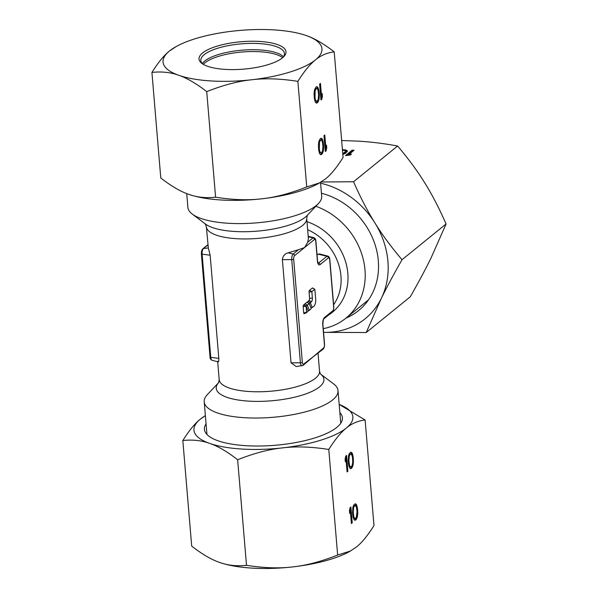 <?xml version="1.0" encoding="UTF-8"?>
<svg xmlns="http://www.w3.org/2000/svg" width="598" height="598" viewBox="0 0 598 598"><rect width="100%" height="100%" fill="white"/><g stroke="black" fill="none" stroke-linecap="round" stroke-linejoin="round"><path stroke-width="0.9" d="M186.733 193.588L187.892 207.401A67.133 21.154 -4.8 0 0 192.272 214.084A67.133 21.154 -4.8 0 0 228.286 223.271A67.133 21.154 -4.8 0 0 318.48 203.484A67.133 21.154 -4.8 0 0 321.687 196.166L320.528 182.375M207.424 394.516A67.133 21.154 -4.8 0 0 204.217 401.834A67.133 21.154 -4.8 0 0 244.612 417.71A67.133 21.154 -4.8 0 0 338.019 390.599A67.133 21.154 -4.8 0 0 333.632 383.916L320.595 374.086A54.037 17.028 -4.8 0 1 319.541 386.861A54.037 17.028 -4.8 0 1 248.746 401.131A54.037 17.028 -4.8 0 1 218.636 382.653L207.424 394.516M317.06 255.002L318.106 254.15L319.594 253.971L327.711 256.064A4.44 1.772 93.5 0 0 326.957 256.273L318.674 262.985A3.954 1.577 -86.5 0 1 318.151 263.195M333.677 307.275L329.677 259.659A2.788 1.114 93.5 0 0 328.354 257.91L320.072 264.63A5.606 2.235 -86.5 0 1 317.418 261.124L315.751 241.286A2.788 1.114 93.5 0 0 314.428 239.536A1.682 1.443 -129 0 0 313.023 237.899L307.723 242.197L304.487 247.602L294.552 255.66A2.788 1.114 93.5 0 0 293.67 259.188L302.334 362.358A2.788 1.114 93.5 0 0 303.657 364.1A1.682 1.443 51 0 1 303.179 365.311L323.533 347.984A2.788 1.114 93.5 0 0 324.415 344.455L322.748 324.617A5.606 2.235 -86.5 0 1 324.512 317.516L332.794 310.803A2.788 1.114 93.5 0 0 333.677 307.275A1.682 0.531 -4.8 0 0 333.811 307.043L331.494 279.543M307.723 242.197L308.396 238.453L306.714 218.375A50.352 15.869 175.2 0 1 302.625 225.409A50.352 15.869 175.2 0 1 236.659 238.707A50.352 15.869 175.2 0 1 206.362 226.799L208.343 247.938L203.514 248.529L207.887 244.978M217.859 361.297C218.487 362.657 218.808 361.693 218.823 358.396L210.16 255.226L208.343 247.938M303.657 364.1L323.055 349.195C324.011 348.425 324.512 346.765 324.55 344.216A1.682 0.531 -4.8 0 1 324.415 344.455M294.552 255.66A1.682 1.443 -129 0 0 293.147 254.015L288.169 252.827L298.454 249.717L293.147 254.015A4.44 1.772 93.5 0 0 291.749 259.637L300.413 362.807L291.039 362.814L296.264 366.567L303.179 365.311M291.039 362.814L282.376 259.644C282.869 255.959 284.805 253.679 288.169 252.827M314.428 239.536L304.487 247.602L298.454 249.717M314.81 289.26L311.887 291.6L312.358 298.088A2.855 1.136 -86.5 0 1 311.461 301.698L310.377 302.835L312.238 307.507L313.928 306.221A5.539 2.213 93.5 0 0 315.677 299.209L314.847 289.372L312.664 287.974A1.346 0.538 93.5 0 0 312.373 288.012L309.487 290.351A1.346 0.538 93.5 0 0 309.069 292.048L309.592 298.32A1.682 0.673 93.5 0 1 309.061 300.443L308.015 301.295A1.346 0.538 93.5 0 0 307.581 302.603M306.146 306.034L306.535 312.664L308.172 311.08L306.146 306.034L304.001 304.756A1.346 0.538 93.5 0 0 303.709 304.793L303.597 304.875A1.346 0.538 93.5 0 0 303.171 306.58L303.694 312.784A1.346 0.538 93.5 0 0 304.255 313.673A1.346 0.538 93.5 0 0 304.33 313.629L306.527 312.664M309.188 303.567L307.327 305.309L309.383 310.355L311.222 308.613L309.218 303.605L307.051 302.282A1.346 0.538 93.5 0 0 306.759 302.319L304.965 303.769A1.346 0.538 93.5 0 0 304.539 305.07M309.383 310.355L308.105 310.923L309.375 310.355M323.241 328.668A67.133 57.819 -129 0 0 345.823 318.233A67.133 57.819 -129 0 0 362.859 257.753A67.133 57.819 -129 0 0 315.849 206.273M282.652 57.692A41.957 13.223 -4.8 0 0 259.883 51.742A41.957 13.223 -4.8 0 0 203.29 64.36M283.101 57.311A41.957 13.223 -4.8 0 0 284.446 53.499A41.957 13.223 -4.8 0 0 250.547 43.385A41.957 13.223 -4.8 0 0 204.224 54.657A41.957 13.223 -4.8 0 0 200.823 60.518A41.957 13.223 -4.8 0 0 202.782 64.053M202.558 52.975A43.639 13.754 -4.8 0 0 201.862 63.418A43.639 13.754 -4.8 0 0 241.585 69.286A43.639 13.754 -4.8 0 0 282.443 57.864A43.639 13.754 -4.8 0 0 283.901 56.526A43.639 13.754 -4.8 0 0 257.805 41.352A43.639 13.754 -4.8 0 0 202.558 52.975M283.482 56.78A41.957 13.223 -4.8 0 0 246.04 49.911A41.957 13.223 -4.8 0 0 204.755 61.011A41.957 13.223 -4.8 0 0 202.318 63.59M215.594 197.205C205.839 198.267 196.892 197.318 188.751 194.335L188.721 194.32A79.721 25.123 175.2 0 0 188.751 194.335C180.641 191.622 171.312 186.172 160.787 178.002L151.922 72.425C158.261 62.356 164.129 55.195 169.526 50.957A79.721 25.123 175.2 0 1 176.305 46.48A79.721 25.123 175.2 0 1 233.265 31.089A79.721 25.123 -4.8 0 1 273.974 29.9A79.721 25.123 -4.8 0 1 306.243 35.551A79.721 25.123 175.2 0 1 306.273 35.566A79.721 25.123 175.2 0 1 315.475 59.89A79.721 25.123 175.2 0 1 251.728 79.758C238.206 81.149 223.204 85.11 206.729 91.629C196.196 83.458 186.875 78.009 178.757 75.296A79.721 25.123 -4.8 0 0 211.027 80.947A79.721 25.123 -4.8 0 0 251.728 79.758C265.235 78.106 280.619 78.637 297.871 81.358L306.737 186.935C290.262 193.453 275.259 197.407 261.73 198.805C248.222 200.457 232.846 199.919 215.594 197.205L206.729 91.629M306.273 35.566L306.243 35.551C314.361 38.272 323.682 43.714 334.207 51.884L343.073 157.461C336.741 167.537 330.866 174.691 325.469 178.929L318.689 183.407A79.721 25.123 175.2 0 1 261.73 198.805A79.721 25.123 175.2 0 1 221.028 199.986A79.721 25.123 175.2 0 1 188.751 194.335M151.922 72.425C161.677 71.356 170.617 72.313 178.757 75.296A79.721 25.123 175.2 0 1 169.526 50.957L176.305 46.48M334.207 51.884C327.099 52.721 320.849 55.39 315.475 59.89C310.07 64.128 304.203 71.289 297.871 81.358M319.706 182.846L306.737 186.935M323.959 135.656L325.29 151.526L326.119 150.853L326.747 147.818L326.523 145.12L325.895 148.155L324.789 134.984L323.959 135.656M323.645 146.009L323.114 141.39L322.001 138.684L321.223 138.228L320.371 138.564L318.966 141.15L318.42 145.194L318.682 150.038L319.571 153.641L320.849 154.77L322.501 153.432L323.436 150.509L323.645 146.009L322.905 145.964M319.624 84.071L320.962 99.941L321.784 99.268L322.419 96.233L322.187 93.535L321.56 96.57L320.453 83.399L319.624 84.071M319.317 94.424L318.779 89.805L317.673 87.099L316.895 86.643L316.036 86.979L314.63 89.565L314.085 93.609L314.346 98.453L315.243 102.056L316.514 103.185L318.173 101.839L319.108 98.924L319.317 94.424L318.577 94.372M322.927 146.226L322.576 150.838L321.56 152.752L320.842 152.968L319.646 151.055L319.339 149.141L319.489 142.16L320.513 140.253L321.702 140.373L322.419 141.95L322.927 146.226M318.599 94.641L318.248 99.253L317.232 101.167L316.514 101.383L315.318 99.47L315.011 97.556L315.161 90.575L316.178 88.668L317.366 88.788L318.091 90.365L318.599 94.641M325.895 148.155L325.125 148.11L324.071 135.567M326.747 147.818L325.977 147.743M326.119 150.853L325.349 150.808L325.977 147.773M322.673 143.513L321.731 139.312L320.812 138.392M320.491 154.561L321.731 153.38L322.569 150.883M322.591 150.793L322.726 149.881M320.842 152.968L319.601 152.587L318.629 149.44M318.577 143.072L318.719 142.167M318.741 142.077L319.743 140.209L321.231 140.029M323.391 142.967L322.621 142.922M323.653 147.803L322.95 147.766M323.6 148.932L322.883 148.887M323.436 150.509L322.666 150.457M323.107 151.855L322.337 151.81M322.501 153.432L321.731 153.38M321.702 154.441L320.932 154.389M322.001 138.684L321.231 138.639M322.501 139.364L321.731 139.312M322.89 140.493L322.12 140.44M323.114 141.39L322.344 141.345M320.513 140.253L319.743 140.209M319.848 141.15L319.078 141.106M319.489 142.16L318.727 142.115M319.108 144.634L318.45 144.596M319.145 146.772L318.42 146.734M319.339 149.141L318.599 149.096M319.646 151.055L318.884 151.002M320.371 152.632L319.601 152.587M321.56 96.57L320.79 96.525L319.736 83.982M322.419 96.233L321.649 96.158M321.784 99.268L321.021 99.223L321.649 96.188M318.345 91.928L317.403 87.727L316.484 86.807M316.155 102.976L317.403 101.795L318.233 99.298M318.256 99.208L318.398 98.296M316.514 101.383L315.273 101.002L314.294 97.855M314.242 91.487L314.384 90.582M314.406 90.492L315.415 88.624L316.895 88.444M319.063 91.382L318.293 91.337M319.317 96.218L318.622 96.181M319.265 97.347L318.547 97.302M319.108 98.924L318.338 98.872M318.779 100.27L318.009 100.225M318.173 101.839L317.403 101.795M317.374 102.849L316.604 102.804M317.673 87.099L316.903 87.054M318.166 87.779L317.403 87.727M318.555 88.9L317.792 88.855M318.779 89.805L318.016 89.76M316.178 88.668L315.415 88.624M315.52 89.565L314.75 89.521M315.161 90.575L314.399 90.53M314.78 93.049L314.114 93.011M314.81 95.187L314.092 95.142M315.011 97.556L314.271 97.511M315.318 99.47L314.548 99.418M316.043 101.047L315.273 101.002M339.866 412.605A69.233 21.82 175.2 0 1 339.088 425.29A69.233 21.82 175.2 0 1 336.779 427.413A69.233 21.82 175.2 0 1 271.955 445.525A69.233 21.82 175.2 0 1 208.941 436.219A69.233 21.82 175.2 0 1 206.063 423.84M205.376 415.625L200.435 419.071A79.721 25.123 -4.8 0 0 209.666 443.402A79.721 25.123 -4.8 0 0 241.943 449.053A79.721 25.123 -4.8 0 0 282.645 447.872C296.152 446.22 311.528 446.751 328.78 449.472C335.119 439.395 340.987 432.242 346.384 428.004C351.766 423.496 358.008 420.835 365.116 419.998L339.178 404.412A79.721 25.123 -4.8 0 1 346.384 428.004A79.721 25.123 -4.8 0 1 282.645 447.872C269.115 449.262 254.113 453.217 237.638 459.742C227.105 451.565 217.784 446.123 209.666 443.402C201.533 440.427 192.586 439.47 182.831 440.539L191.696 546.116C202.229 554.286 211.55 559.728 219.668 562.449C227.801 565.424 236.748 566.381 246.503 565.312C263.755 568.033 279.131 568.563 292.639 566.911A79.721 25.123 -4.8 0 0 349.606 551.52L356.378 547.043C361.783 542.805 367.65 535.644 373.982 525.575L365.116 419.998M350.622 550.96L337.646 555.041C321.171 561.567 306.169 565.521 292.639 566.911A79.721 25.123 175.2 0 1 251.937 568.1A79.721 25.123 175.2 0 1 219.668 562.449A79.721 25.123 -4.8 0 1 219.63 562.434L219.668 562.449M205.376 415.647A79.721 25.123 -4.8 0 0 200.435 419.071C195.038 423.309 189.17 430.463 182.831 440.539M337.646 555.041L328.78 449.472M347.894 471.276L346.563 455.407L345.734 456.08L345.106 459.115L345.33 461.813L345.958 458.778L347.064 471.949L347.894 471.276L347.124 471.231L345.846 455.982M348.208 460.923L348.739 465.543L349.852 468.249L350.63 468.697L351.482 468.369L352.887 465.782L353.433 461.738L353.171 456.894L352.282 453.291L351.011 452.163L349.352 453.501L348.746 455.078L348.208 460.923M352.229 522.861L350.891 506.992L350.069 507.665L349.434 510.699L349.666 513.398L350.293 510.363L351.4 523.534L352.229 522.861L351.46 522.816L350.181 507.567M352.536 512.508L353.074 517.128L354.18 519.834L354.958 520.282L355.817 519.954L357.223 517.367L357.768 513.323L357.507 508.479L356.617 504.876L355.339 503.748L353.68 505.086L353.082 506.663L352.536 512.508M348.926 460.707L349.277 456.095L350.293 454.181L351.011 453.964L352.207 455.878L352.514 457.791L352.745 462.299L352.005 465.782L351.34 466.679L350.151 466.56L349.434 464.982L348.926 460.707L348.208 460.662M353.254 512.292L353.605 507.68L354.621 505.766L355.347 505.549L356.535 507.463L357.043 511.746L356.333 517.367L355.675 518.264L354.487 518.145L353.762 516.567L353.254 512.292L352.536 512.247M246.503 565.312L237.638 459.742M345.958 458.778L345.106 459.144M350.271 468.496L351.519 467.307L352.349 464.81M352.372 464.721L352.506 463.809M352.454 457.44L351.512 453.247L350.592 452.32M348.357 457.007L348.499 456.095M348.522 456.005L349.524 454.136L351.011 453.964M350.622 466.903L349.382 466.515L348.41 463.375M351.781 452.611L351.019 452.566M352.282 453.291L351.512 453.247M352.671 454.42L351.901 454.368M352.895 455.317L352.125 455.272M353.171 456.894L352.409 456.85M353.433 459.937L352.685 459.892M353.433 461.738L352.738 461.693M353.381 462.859L352.663 462.815M353.216 464.437L352.446 464.392M352.887 465.782L352.117 465.737M352.282 467.359L351.519 467.307M351.482 468.369L350.72 468.316M348.888 458.569L348.23 458.524M349.12 463.069L348.38 463.024M349.434 464.982L348.664 464.938M350.151 466.56L349.382 466.515M350.293 454.181L349.524 454.136M349.628 455.078L348.866 455.033M349.277 456.095L348.507 456.042M350.293 510.363L349.441 510.729M354.607 520.081L355.847 518.892L356.677 516.395M356.7 516.306L356.842 515.394M356.789 509.025L355.847 504.832L354.928 503.905M352.693 508.592L352.827 507.68M352.85 507.59L353.859 505.721L355.347 505.549M354.958 518.488L353.717 518.1L352.745 514.96M356.116 504.196L355.347 504.151M356.617 504.876L355.847 504.832M357.006 506.005L356.236 505.953M357.223 506.902L356.46 506.857M357.507 508.479L356.737 508.435M357.761 511.522L357.021 511.477M357.768 513.323L357.066 513.278M357.709 514.444L356.991 514.4M357.552 516.022L356.782 515.977M357.223 517.367L356.453 517.322M356.617 518.944L355.847 518.892M355.817 519.954L355.048 519.909M353.224 510.154L352.558 510.109M353.455 514.654L352.715 514.609M353.762 516.567L352.992 516.523M354.487 518.145L353.717 518.1M354.621 505.766L353.859 505.721M353.964 506.663L353.194 506.618M353.605 507.68L352.842 507.627M341.652 140.515L358.299 141.15C370.85 141.868 383.953 143.49 397.618 146.009C408.509 158.874 417.524 171.103 424.655 182.711C431.898 194.23 439.037 207.992 446.078 223.981L430.986 258.112C425.731 268.861 418.832 281.763 410.28 296.795L366.208 332.533L381.3 298.409A79.721 68.658 -129 0 0 387.908 261.311A79.721 68.658 -129 0 0 374.968 223.017C367.725 211.49 360.587 197.736 353.545 181.747L321.171 181.994M323.548 332.339A79.721 68.658 -129 0 0 381.3 298.409C386.555 287.653 393.454 274.759 402.013 259.719C391.114 246.854 382.1 234.618 374.968 223.017A79.721 68.658 -129 0 0 320.595 183.19M323.555 332.368L366.208 332.533M397.618 146.009L353.545 181.747M352.14 150.165L345.509 155.54L350.338 154.972L351.467 154.06L348.559 154.74L354.061 150.277L352.14 150.165L352.207 150.958L346.481 155.592M342.818 154.448L345.629 153.208L347.386 151.227L345.599 149.889L342.415 149.649M342.467 150.233L344.568 150.434L345.681 151.488L342.759 153.731M446.078 223.981L402.013 259.719M321.447 193.266A69.233 59.621 51 0 1 377.241 253.089A69.233 59.621 51 0 1 345.906 318.158M353.156 151.017L352.207 150.958M348.559 154.74L348.612 155.375M347.318 151.473L344.911 150.584M345.681 151.488L345.225 152.991L343.506 154.209M343.82 149.657L343.872 150.337M345.599 149.889L345.659 150.681M346.773 150.33L346.84 151.122M347.311 150.726L347.363 151.316M343.005 153.664L343.065 154.359M344.171 152.998L344.239 153.791M345.158 152.198L345.225 152.991M333.617 304.696A50.352 43.362 -129 0 0 340.942 275.955A50.352 43.362 -129 0 0 307.664 229.699M306.991 221.694A54.037 46.539 51 0 1 347.827 273.308A54.037 46.539 51 0 1 328.84 314.832M318.48 203.484L307.095 215.534A54.037 17.028 175.2 0 1 305.294 217.194A54.037 17.028 175.2 0 1 234.498 231.463A54.037 17.028 175.2 0 1 205.51 224.071L192.272 214.084M217.694 361.745L219.197 379.625A50.352 15.869 -4.8 0 0 249.493 391.533A50.352 15.869 -4.8 0 0 315.46 378.235A50.352 15.869 -4.8 0 0 319.541 371.201L318.039 353.261M329.677 259.659A1.682 0.531 -4.8 0 0 329.812 259.42L331.501 279.543M310.923 307.873L312.238 307.507M308.732 303.291L310.377 302.835M308.015 301.295L310.414 302.551M309.061 300.443L311.461 301.698M309.592 298.32L312.358 298.088M309.069 292.048L311.835 291.817M309.487 290.351L311.887 291.6M312.373 288.012L314.772 289.268M303.694 312.784L306.468 312.552M303.171 306.58L305.944 306.34M303.597 304.875L305.997 306.131M303.709 304.793L306.109 306.041M308.007 310.676L309.33 310.317M305.683 305.757L307.327 305.309M304.965 303.769L307.365 305.017M306.759 302.319L309.151 303.567M315.751 241.286A1.682 0.531 -4.8 0 0 315.886 241.046C315.759 239.193 315.056 238.071 313.786 237.69L313.786 237.69A4.44 1.772 93.5 0 0 313.023 237.899L308.254 236.756M293.67 259.188A1.682 0.531 175.2 0 1 291.749 259.637L282.376 259.644M302.334 362.358A1.682 0.531 175.2 0 1 300.413 362.807A4.44 1.772 93.5 0 0 302.027 365.819M323.533 347.984A1.682 1.443 51 0 1 323.055 349.195M322.748 324.617A1.682 0.531 -4.8 0 0 322.883 324.378L324.55 344.216M324.512 317.516A1.682 1.443 51 0 1 324.034 318.727C323.511 318.629 323.122 320.513 322.883 324.378M332.794 310.803A1.682 1.443 51 0 1 332.316 312.014L324.034 318.727M317.957 262.814L318.674 262.985A1.682 1.443 -129 0 1 320.072 264.63M317.418 261.124A1.682 0.531 -4.8 0 0 317.553 260.892L317.994 263.18M328.354 257.91A1.682 1.443 -129 0 0 326.957 256.273L318.106 254.15M201.362 253.784L210.025 356.954C209.935 358.494 210.631 359.615 212.118 360.31L212.118 360.31A4.44 1.772 -86.5 0 1 210.773 357.327L202.109 254.15A4.44 1.772 -86.5 0 1 203.514 248.529A1.682 1.443 51 0 0 202.849 248.805C201.892 249.583 201.391 251.242 201.362 253.784A1.682 0.531 -4.8 0 0 202.109 254.15L210.16 255.226M210.025 356.954A1.682 0.531 -4.8 0 0 210.773 357.327L218.823 358.396M205.256 223.861L206.362 226.799M206.96 434.462L204.217 401.834M219.197 379.625L218.599 382.713M306.535 312.664L304.255 313.673M332.316 312.014C333.273 311.244 333.774 309.585 333.811 307.043M320.393 373.929L319.541 371.201M340.755 423.227L338.019 390.599M306.714 218.375L307.305 215.287M345.823 318.233L368.54 299.807M315.886 241.046L317.553 260.892M313.786 237.69L308.209 236.255M329.812 259.42C329.685 257.566 328.982 256.445 327.711 256.064M207.872 244.739L202.849 248.805M212.118 360.31L218.233 361.887"/></g></svg>

